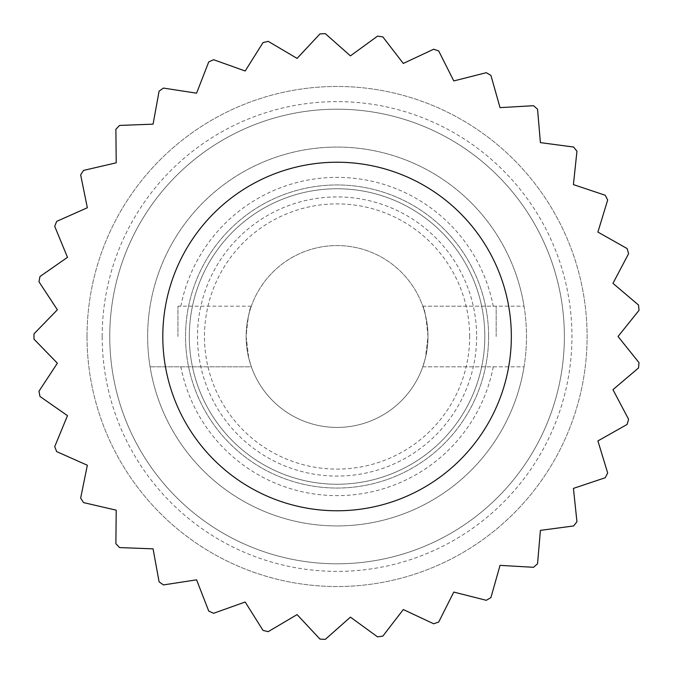 <?xml version="1.0" encoding="UTF-8"?>
<svg xmlns="http://www.w3.org/2000/svg" width="673" height="673" viewBox="0 0 673 673"><rect width="100%" height="100%" fill="white"/><g stroke="black" fill="none" stroke-linecap="round" stroke-linejoin="round"><path stroke-width="0.5" stroke-dasharray="3.37 2.52" d="M162.799 336.5A174.273 174.273 0 0 0 337.064 510.773A174.273 174.273 0 0 0 511.337 336.5A174.273 174.273 0 0 0 337.064 162.227A174.273 174.273 0 0 0 162.799 336.5M189.315 336.5A147.749 147.749 0 0 0 337.064 484.249A147.749 147.749 0 0 0 484.812 336.5A147.749 147.749 0 0 0 337.064 188.751A147.749 147.749 0 0 0 189.315 336.5A147.749 147.749 0 0 0 337.064 484.249A147.749 147.749 0 0 0 484.812 336.5A147.749 147.749 0 0 0 337.064 188.751A147.749 147.749 0 0 0 189.315 336.5M469.661 336.5A132.598 132.598 0 0 0 337.064 203.902A132.598 132.598 0 0 0 204.466 336.5A132.598 132.598 0 0 0 337.064 469.098A132.598 132.598 0 0 0 469.661 336.5M427.986 336.5A90.922 90.922 0 0 0 337.064 245.578A90.922 90.922 0 0 0 246.141 336.5C247.832 318.077 249.565 307.973 251.34 306.19C249.565 307.973 247.832 318.077 246.141 336.5L248.707 357.935L251.34 366.81L248.707 357.935L246.141 336.5A90.922 90.922 0 0 0 337.064 427.422A90.922 90.922 0 0 0 427.986 336.5A90.922 90.922 0 0 0 337.064 245.578A90.922 90.922 0 0 0 246.141 336.5A90.922 90.922 0 0 0 337.064 427.422A90.922 90.922 0 0 0 427.986 336.5C426.295 318.077 424.562 307.973 422.787 306.19C424.562 307.973 426.295 318.077 427.986 336.5L425.429 357.935L422.787 366.81L425.429 357.935L427.986 336.5A90.922 90.922 0 0 1 337.064 427.422A90.922 90.922 0 0 1 246.141 336.5A90.922 90.922 0 0 0 251.34 366.81L150.079 366.81A189.424 189.424 0 0 1 337.064 147.076A189.424 189.424 0 0 1 524.048 366.81L422.787 366.81A90.922 90.922 0 0 0 422.787 306.19L524.048 306.19A189.424 189.424 0 0 1 337.064 525.924A189.424 189.424 0 0 1 150.079 306.19A189.424 189.424 0 0 1 524.048 306.19L422.787 306.19A90.922 90.922 0 0 0 246.141 336.5A90.922 90.922 0 0 1 337.064 245.578A90.922 90.922 0 0 1 427.986 336.5M488.606 336.5A151.543 151.543 0 0 0 337.064 184.957A151.543 151.543 0 0 0 185.529 336.5A151.543 151.543 0 0 0 337.064 488.043A151.543 151.543 0 0 0 488.606 336.5A151.543 151.543 0 0 0 337.064 184.957A151.543 151.543 0 0 0 185.529 336.5A151.543 151.543 0 0 0 337.064 488.043A151.543 151.543 0 0 0 488.606 336.5M476.635 336.5A139.572 139.572 0 0 1 337.064 476.072A139.572 139.572 0 0 1 197.5 336.5A139.572 139.572 0 0 1 337.064 196.928A139.572 139.572 0 0 1 476.635 336.5M496.178 336.5L496.178 306.19L496.178 336.5M177.95 336.5L177.95 306.19L177.95 336.5M496.178 366.81L422.787 366.81A90.922 90.922 0 0 1 251.34 366.81L177.95 366.81M87.027 336.5A250.036 250.036 0 0 1 337.064 86.464A250.036 250.036 0 0 1 587.1 336.5A250.036 250.036 0 0 1 337.064 586.536A250.036 250.036 0 0 1 87.027 336.5A250.036 250.036 0 0 1 337.064 86.464A250.036 250.036 0 0 1 587.1 336.5A250.036 250.036 0 0 1 337.064 586.536A250.036 250.036 0 0 1 87.027 336.5M102.178 336.5A234.885 234.885 0 0 1 337.064 101.615A234.885 234.885 0 0 1 571.949 336.5A234.885 234.885 0 0 1 337.064 571.385A234.885 234.885 0 0 1 102.178 336.5M109.758 336.5A227.306 227.306 0 0 1 337.064 109.194A227.306 227.306 0 0 1 564.369 336.5A227.306 227.306 0 0 1 337.064 563.806A227.306 227.306 0 0 1 109.758 336.5A227.306 227.306 0 0 1 337.064 109.194A227.306 227.306 0 0 1 564.369 336.5A227.306 227.306 0 0 1 337.064 563.806A227.306 227.306 0 0 1 109.758 336.5M422.787 366.81L524.048 366.81A189.424 189.424 0 0 1 150.079 366.81L251.34 366.81M251.34 306.19L177.95 306.19M180.86 306.19A159.114 159.114 0 0 1 493.267 306.19M493.267 366.81A159.114 159.114 0 0 1 180.86 366.81M496.178 306.19L422.787 306.19"/><path stroke-width="1.01" d="M618.024 336.5L639.014 362.646L618.024 336.5L639.014 310.354L618.024 336.5M67.485 415.653L54.715 446.653L67.485 415.653L39.985 396.481L67.485 415.653M116.219 510.176L115.882 543.7L116.219 510.176L83.553 502.596L116.219 510.176M196.583 579.823L208.731 611.067L196.583 579.823L163.446 584.921L196.583 579.823M297.079 614.6L319.969 639.098L297.079 614.6L268.216 631.653L297.079 614.6M403.304 609.545L433.656 623.77L403.304 609.545L382.844 636.103L403.304 609.545M500.039 565.362L533.512 567.297L500.039 565.362L490.911 597.624L500.039 565.362M573.421 488.396L605.212 477.754L573.421 488.396L576.946 521.743L573.421 488.396M612.952 389.675L638.5 367.971L612.952 389.675L628.607 419.313L612.952 389.675M597.902 440.924L627.101 424.453L597.902 440.924L607.669 472.993L597.902 440.924M540.402 530.383L573.64 525.95L540.402 530.383L537.55 563.789L540.402 530.383M453.779 592.072L486.285 600.299L453.779 592.072L438.72 622.02L453.779 592.072M350.431 617.141L377.545 636.86L350.431 617.141L325.32 639.35L350.431 617.141M245.174 602.007L263.017 630.391L245.174 602.007L213.602 613.288L245.174 602.007M153.074 548.84L159.089 581.817L153.074 548.84L119.575 547.578L153.074 548.84M87.339 465.245L80.659 498.096L87.339 465.245L56.7 451.625L87.339 465.245M57.373 363.21L38.967 391.232L57.373 363.21L33.995 339.175L57.373 363.21M511.337 336.5A174.273 174.273 0 0 0 337.064 162.227A174.273 174.273 0 0 0 162.799 336.5A174.273 174.273 0 0 0 337.064 510.773A174.273 174.273 0 0 0 511.337 336.5M612.952 283.325L638.5 305.029L612.952 283.325L628.607 253.687L612.952 283.325M573.421 184.604L605.212 195.246L573.421 184.604L576.946 151.257L573.421 184.604M500.039 107.638L533.512 105.703L500.039 107.638L490.911 75.376L500.039 107.638M403.304 63.455L433.656 49.23L403.304 63.455L382.844 36.897L403.304 63.455M297.079 58.4L319.969 33.902L297.079 58.4L268.216 41.347L297.079 58.4M196.583 93.177L208.731 61.933L196.583 93.177L163.446 88.079L196.583 93.177M116.219 162.824L115.882 129.3L116.219 162.824L83.553 170.404L116.219 162.824M67.485 257.347L54.715 226.347L67.485 257.347L39.985 276.519L67.485 257.347M57.373 309.79L38.967 281.768L57.373 309.79L33.995 333.825L57.373 309.79M87.339 207.755L80.659 174.904L87.339 207.755L56.7 221.375L87.339 207.755M153.074 124.16L159.089 91.183L153.074 124.16L119.575 125.422L153.074 124.16M245.174 70.993L263.017 42.609L245.174 70.993L213.602 59.712L245.174 70.993M350.431 55.859L377.545 36.14L350.431 55.859L325.32 33.65L350.431 55.859M453.779 80.928L486.285 72.701L453.779 80.928L438.72 50.98L453.779 80.928M540.402 142.617L573.64 147.051L540.402 142.617L537.55 109.211L540.402 142.617M597.902 232.076L627.101 248.547L597.902 232.076L607.669 200.007L597.902 232.076M377.545 636.86A303.077 303.077 0 0 0 382.844 636.103M433.656 623.77A303.077 303.077 0 0 0 438.72 622.02M486.285 600.299A303.077 303.077 0 0 0 490.911 597.624M533.512 567.297A303.077 303.077 0 0 0 537.55 563.789M573.64 525.95A303.077 303.077 0 0 0 576.946 521.743M605.212 477.754A303.077 303.077 0 0 0 607.669 472.993M627.101 424.453A303.077 303.077 0 0 0 628.607 419.313M638.5 367.971A303.077 303.077 0 0 0 639.014 362.646M33.995 333.825A303.077 303.077 0 0 0 33.986 336.5A303.077 303.077 0 0 0 33.995 339.175M38.967 391.232A303.077 303.077 0 0 0 39.985 396.481M54.715 446.653A303.077 303.077 0 0 0 56.7 451.625M80.659 498.096A303.077 303.077 0 0 0 83.553 502.596M115.882 543.7A303.077 303.077 0 0 0 119.575 547.578M159.089 581.817A303.077 303.077 0 0 0 163.446 584.921M208.731 611.067A303.077 303.077 0 0 0 213.602 613.288M263.017 630.391A303.077 303.077 0 0 0 268.216 631.653M319.969 639.098A303.077 303.077 0 0 0 325.32 639.35M639.014 310.354A303.077 303.077 0 0 0 638.5 305.029M628.607 253.687A303.077 303.077 0 0 0 627.101 248.547M607.669 200.007A303.077 303.077 0 0 0 605.212 195.246M576.946 151.257A303.077 303.077 0 0 0 573.64 147.051M537.55 109.211A303.077 303.077 0 0 0 533.512 105.703M490.911 75.376A303.077 303.077 0 0 0 486.285 72.701M438.72 50.98A303.077 303.077 0 0 0 433.656 49.23M382.844 36.897A303.077 303.077 0 0 0 377.545 36.14M325.32 33.65A303.077 303.077 0 0 0 319.969 33.902M268.216 41.347A303.077 303.077 0 0 0 263.017 42.609M213.602 59.712A303.077 303.077 0 0 0 208.731 61.933M163.446 88.079A303.077 303.077 0 0 0 159.089 91.183M119.575 125.422A303.077 303.077 0 0 0 115.882 129.3M83.553 170.404A303.077 303.077 0 0 0 80.659 174.904M56.7 221.375A303.077 303.077 0 0 0 54.715 226.347M39.985 276.519A303.077 303.077 0 0 0 38.967 281.768"/></g></svg>

